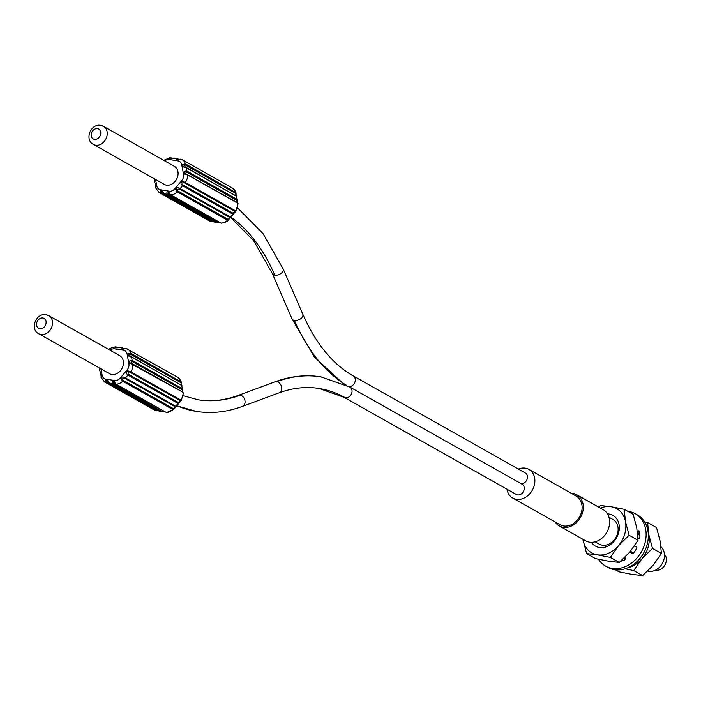 <?xml version="1.0" encoding="UTF-8"?>
<svg xmlns="http://www.w3.org/2000/svg" width="701" height="701" viewBox="0 0 701 701"><rect width="100%" height="100%" fill="white"/><g stroke="black" fill="none" stroke-linecap="round" stroke-linejoin="round"><path stroke-width="1.05" d="M184.407 182.838L234.931 211.378L232.942 213.104L182.759 184.792L182.961 182.365L185.309 182.453L182.742 181.533C180.464 182.269 180.394 183.68 182.532 185.774L180.139 188.595C177.572 187.036 176.126 187.412 175.785 189.734L177.309 191.881A9.411 7.527 119.4 0 1 170.658 194.755L169.099 192.626C167.162 191.294 166.505 191.82 167.11 194.221L164.095 193.739C162.93 191.277 161.668 190.435 160.319 191.215L160.564 193.134L209.345 220.868A9.411 7.527 -60.6 0 0 210.747 221.446L213.06 220.964M235.475 211.281L234.853 211.632L235.492 210.756A9.411 7.527 -60.6 0 0 237.674 203.202L237.665 203.711L237.674 203.202L187.491 174.899A9.411 7.527 119.4 0 1 185.309 182.453L235.492 210.756L235.475 211.281L235.492 210.756L234.581 211.141M185.493 173.603L186.308 174.006L184.933 173.962L187.491 174.899L185.493 173.603L186.457 171.982A0.938 0.754 119.4 0 0 186.79 171.018C184.004 171.14 183.39 172.122 184.933 173.962A2.822 1.227 -10.7 0 0 183.548 174.356A6.589 5.266 119.4 0 1 181.752 180.595L174.794 188.797L175.785 189.734L179.272 188.911A0.938 0.754 119.4 0 0 180.139 188.595L230.322 216.898L232.706 214.085L233.398 214.103L230.76 217.222L230.322 216.898A0.938 0.754 -60.6 0 1 229.446 217.222L228.614 218.984L227.79 219.159L227.492 220.184L228.517 219.483M230.76 217.222L228.202 220.202C227.799 221.411 225.468 222.401 221.227 223.181L220.841 223.058A9.411 7.527 -60.6 0 0 227.492 220.184L177.309 191.881L177.607 190.847L176.731 189.717M219.168 222.191L218.142 222.103A0.938 0.754 -60.6 0 1 217.292 222.524L219.185 222.199M214.883 222.138L217.292 222.524L167.11 194.221A0.938 0.754 119.4 0 0 167.96 193.8L168.923 192.985M213.008 221.069L210.747 221.446M236.745 196.42L185.844 167.232A0.938 0.754 119.4 0 0 185.546 167.153L183.864 164.989L185.099 164.884L185.406 163.859L183.11 164.349C182.225 166.111 183.241 167.232 186.168 167.714L236.342 196.017L237.402 199.908L236.342 196.017A0.938 0.754 -60.6 0 0 236.018 195.544L236.018 195.544A0.938 0.754 -60.6 0 0 235.729 195.465M237.078 201.616L237.402 199.908L237.455 202.922M184.941 166.873L185.844 167.232A0.938 0.754 119.4 0 1 186.168 167.714L186.79 171.018L236.973 199.321A0.938 0.754 -60.6 0 1 236.64 200.284L237.385 202.869M164.183 184.345A10.349 8.272 -60.6 0 0 166.444 185.134A10.349 8.272 -60.6 0 0 177.134 178.063A10.349 8.272 -60.6 0 0 174.356 166.321L103.511 126.364A10.349 8.272 119.4 0 1 106.359 137.931A10.349 8.272 119.4 0 1 95.897 145.212A10.349 8.272 119.4 0 1 95.599 145.168A10.349 8.272 119.4 0 1 93.338 144.388L164.183 184.345M211.658 221.043L161.475 192.74L161.125 191.802L162.106 191.697L163.368 192.968M168.994 193.064L170.054 194.116M155.937 185.178L155.657 187.938L159.162 192.565L209.345 220.868M235.58 192.162L235.746 194.256L235.58 192.162A9.411 7.527 -60.6 0 0 232.504 188.078L236.009 192.705L185.406 163.859A9.411 7.527 119.4 0 0 182.33 159.767L180.919 159.197A9.411 7.527 119.4 0 1 182.33 159.767L232.504 188.078M235.843 194.098L236.079 195.719M177.397 158.601A0.938 0.754 119.4 0 1 177.598 158.671L177.397 158.601C175.793 159.495 176.196 159.854 178.615 159.67L180.919 159.197M172.446 158.461L171 158.531L171.438 158.224L170.834 157.576L169.835 158.268L177.09 158.487M178.615 159.67L177.94 159.241L178.615 159.67A2.822 1.621 -80.9 0 0 178.028 160.897L169.248 159.495A6.589 5.266 119.4 0 0 164.735 160.897M177.502 159.574L180.683 159.101M171 158.531L174.032 157.997M171.92 158.487L170.448 157.453L163.464 160.433M156.086 188.481L155.324 184.617M155.727 185.134A0.938 0.754 119.4 0 1 155.648 185.099L154.264 180.727L154.606 178.948M521.246 483.734A5.88 4.705 -60.6 0 0 527.213 478.888A5.88 4.705 -60.6 0 0 525.356 473.009L353.173 375.876C332.616 364.205 315.818 343.621 302.788 314.144A5.88 3.566 -23.5 0 1 300.72 318.657A5.88 3.566 -23.5 0 1 294.464 320.436A5.88 3.566 -23.5 0 1 292.002 318.824L272.356 273.556A5.88 3.566 -23.5 0 0 274.827 275.169A229.306 132.007 99.1 0 0 230.874 217.082M518.372 469.065A16.465 13.161 119.4 0 1 528.94 469.398A16.465 13.161 119.4 0 1 534.144 485.872A16.465 13.161 119.4 0 1 512.764 498.078A16.465 13.161 119.4 0 1 507.007 489.202M349.93 387.101A5.88 4.705 -60.6 0 1 351.508 393.769A5.88 4.705 -60.6 0 1 345.435 397.791A5.88 4.705 -60.6 0 1 344.156 397.344L516.339 494.468A5.88 4.705 -60.6 0 0 523.98 490.113A5.88 4.705 -60.6 0 0 522.122 484.225L349.93 387.101L320.909 376.84A241.065 138.78 99.1 0 0 276.79 381.677A5.88 4.574 -110.3 0 0 274.897 381.852C290.407 376.13 305.741 374.465 320.909 376.84M512.764 498.078L559.994 524.716A16.465 13.161 -60.6 0 0 581.374 512.51A16.465 13.161 -60.6 0 0 576.169 496.045L528.94 469.398M571.315 493.302A17.875 14.292 119.4 0 1 576.862 494.81A17.875 14.292 119.4 0 1 582.513 512.694A17.875 14.292 119.4 0 1 559.302 525.952A17.875 14.292 119.4 0 1 555.139 521.982M559.302 525.952L585.615 540.795A17.875 14.292 -60.6 0 0 608.827 527.538A17.875 14.292 -60.6 0 0 603.184 509.662L576.862 494.81M595.105 541.829L599.171 544.125A14.108 11.286 -60.6 0 0 602.255 545.194A14.108 11.286 -60.6 0 0 617.502 533.654A14.108 11.286 -60.6 0 0 613.042 519.537L608.976 517.25M607.495 513.886A17.683 14.143 119.4 0 1 609.073 514.035A17.683 14.143 119.4 0 1 618.519 533.067A17.683 14.143 119.4 0 1 599.408 547.516A17.683 14.143 119.4 0 1 591.469 542.302M600.45 508.12A25.402 20.311 119.4 0 1 611.176 506.727A25.402 20.311 119.4 0 1 625.467 521.597A25.402 20.311 119.4 0 1 618.527 545.641A25.402 20.311 119.4 0 1 597.296 554.824A25.402 20.311 119.4 0 1 583.004 539.954A25.402 20.311 119.4 0 1 582.89 539.253L586.641 553.597L595.587 558.636L608.617 561.203L619.263 562.43L629.84 552.029L638.05 540.287L636.78 527.984L633.152 514.341L624.205 509.294L625.467 521.597L629.104 535.24L618.527 545.641L610.326 557.391L597.296 554.824L586.641 553.597M598.663 507.112L600.529 505.5L611.176 506.727L624.205 509.294M638.05 540.287L629.104 535.24M619.263 562.43L610.326 557.391M624.179 558.022A14.108 11.286 -60.6 0 0 625.204 558.294L624.942 557.286M622.768 560.704A17.683 14.143 119.4 0 1 621.559 560.441M639.917 536.221A14.108 11.286 -60.6 0 0 637.656 533.575M648.11 531.945A25.402 20.311 119.4 0 1 648.837 534.784A25.402 20.311 119.4 0 1 641.897 558.828A25.402 20.311 119.4 0 1 627.93 567.714M615.39 569.808L618.957 571.823L631.978 574.391L642.633 575.617L653.209 565.208L661.411 553.466L660.149 541.163L656.513 527.52L647.575 522.482L648.837 534.784L652.473 548.419L641.897 558.828L633.695 570.57L625.117 568.783M644.596 521.824L647.575 522.482M661.411 553.466L652.473 548.419M642.633 575.617L633.695 570.57M647.628 571.122A14.108 11.286 -60.6 0 0 663.847 559.801A14.108 11.286 -60.6 0 0 660.999 546.841M655.461 570.15A9.411 7.527 -60.6 0 0 665.95 562.517A9.411 7.527 -60.6 0 0 664.434 554.254M122.745 347.941A0.938 0.754 119.4 0 1 122.947 348.011L122.745 347.941C121.142 348.844 121.545 349.203 123.963 349.019L126.268 348.537A9.411 7.527 119.4 0 1 127.678 349.116A9.411 7.527 119.4 0 1 130.754 353.199L128.458 353.69C127.573 355.451 128.59 356.572 131.516 357.054L132.138 360.358C129.361 360.48 128.739 361.462 130.281 363.302L182.409 391.92L183.014 393.051L183.022 392.551A9.411 7.527 -60.6 0 1 180.84 400.096L130.666 371.793L128.09 370.882C125.812 371.609 125.742 373.02 127.88 375.114L125.488 377.935C122.929 376.376 121.475 376.761 121.133 379.083L122.666 381.221L172.84 409.524L173.962 408.324L173.138 408.499L172.84 409.524A9.411 7.527 -60.6 0 1 166.19 412.398L116.007 384.095L114.447 381.966C112.519 380.634 111.853 381.169 112.467 383.561L109.444 383.079C108.278 380.617 107.016 379.776 105.667 380.564L105.921 382.483L154.693 410.208A9.411 7.527 -60.6 0 0 156.095 410.786L158.408 410.313M180.832 400.621L180.201 400.981L180.84 400.096L180.832 400.621L180.84 400.096L179.938 400.481L180.201 400.981L178.291 402.444A0.938 0.754 -60.6 0 1 178.063 403.425L178.746 403.452L181.27 400.455L183.425 392.954L182.689 391.999L131.017 363.048M178.746 403.452L176.109 406.562L175.671 406.238L178.063 403.425L127.88 375.114A0.938 0.754 119.4 0 0 128.117 374.132L128.318 371.705L130.666 371.793A9.411 7.527 119.4 0 0 132.839 364.24L130.842 362.943L131.814 361.322A0.938 0.754 119.4 0 0 132.138 360.358L182.321 388.661L181.69 385.366L182.321 388.661A0.938 0.754 -60.6 0 1 181.988 389.633L182.733 392.209M173.138 408.499L122.955 380.187L122.079 379.057L124.016 377.962L124.62 378.26A0.938 0.754 119.4 0 0 125.488 377.935L175.671 406.238A0.938 0.754 -60.6 0 1 174.794 406.562L173.866 408.832M160.231 411.478L162.982 411.986L164.533 411.548L113.317 383.14L113.956 382.08L115.735 384.017L166.19 412.398M159.25 411.172A0.938 0.754 -60.6 0 0 159.416 411.312L162.982 411.986L164.7 411.636M158.356 410.409L156.095 410.786M180.928 381.502L181.103 383.596L180.928 381.502A9.411 7.527 -60.6 0 0 177.852 377.418L181.357 382.045L130.754 353.199L130.447 354.224L128.458 353.69A2.822 1.227 169.3 0 0 127.083 354.093L128.896 363.696A2.822 1.227 -10.7 0 1 130.281 363.302L131.657 363.346L130.842 362.943M181.2 383.438L181.428 385.059M182.426 390.956L182.751 389.248L182.803 392.262M157.006 410.392L106.824 382.08L106.473 381.142L107.455 381.046L108.716 382.317M101.294 374.518L101.005 377.278L104.51 381.905L154.693 410.208M117.794 347.801L116.348 347.88L116.787 347.565L115.796 346.802C111.547 347.582 109.225 348.572 108.813 349.781M123.963 349.019L123.288 348.581L123.963 349.019A2.822 1.621 -80.9 0 0 123.376 350.237L114.596 348.835A6.589 5.266 119.4 0 0 110.083 350.237M122.85 348.914L126.268 348.537M182.094 385.769L131.192 356.581A0.938 0.754 119.4 0 0 130.894 356.502L131.192 356.581A0.938 0.754 119.4 0 1 131.516 357.054L181.69 385.366A0.938 0.754 -60.6 0 0 181.366 384.884L181.366 384.884A0.938 0.754 -60.6 0 0 181.077 384.805M130.29 356.222L129.212 354.329M114.342 382.404L116.007 384.095A9.411 7.527 119.4 0 0 122.666 381.221L122.955 380.187M101.435 377.821L100.672 373.957M99.954 368.288L99.621 370.075L100.997 374.439A0.938 0.754 119.4 0 0 101.075 374.474L100.997 374.439M117.269 347.836L116.182 346.925L115.183 347.608L119.722 347.451L116.348 347.88M38.686 333.729L109.531 373.686A10.349 8.272 -60.6 0 0 111.792 374.474A10.349 8.272 -60.6 0 0 122.482 367.403A10.349 8.272 -60.6 0 0 119.705 355.661L48.86 315.704A10.349 8.272 119.4 0 1 51.708 327.279A10.349 8.272 119.4 0 1 41.245 334.552A10.349 8.272 119.4 0 1 40.947 334.508A10.349 8.272 119.4 0 1 38.686 333.729C29.538 329.163 36.102 312.585 46.064 314.731L48.86 315.704A10.349 8.272 119.4 0 0 46.599 314.915M605.682 566.154L607.898 567.407A30.108 24.071 -60.6 0 0 614.462 569.685A30.108 24.071 -60.6 0 0 645.56 549.128A30.108 24.071 -60.6 0 0 637.481 514.963L635.264 513.71A30.108 24.071 119.4 0 1 643.343 547.875A30.108 24.071 119.4 0 1 612.245 568.432A30.108 24.071 119.4 0 1 605.682 566.154A30.108 24.071 119.4 0 1 598.566 559.293M637.621 533.592L639.68 532.541M634.598 546.184A1.367 1.095 -60.6 0 0 634.773 546.281L636.78 547.13M632.907 553.641L631.189 551.547A1.367 1.095 -60.6 0 0 630.62 551.231M627.772 511.309A30.108 24.071 119.4 0 1 628.701 511.432A30.108 24.071 119.4 0 1 635.264 513.71M620.569 561.317A22.809 18.244 -60.6 0 0 624.311 560.099A1.367 1.095 -60.6 0 0 625.213 558.32M630.12 551.696L631.592 553.492A1.367 1.095 -60.6 0 0 633.283 553.317A22.809 18.244 -60.6 0 0 636.666 548.34A1.367 1.095 -60.6 0 0 636.28 546.605L634.536 545.869M637.998 538.736L638.558 538.701A1.367 1.095 -60.6 0 0 639.873 537.229A22.809 18.244 -60.6 0 0 639.531 531.656A1.367 1.095 -60.6 0 0 638.085 530.981L637.34 531.358M182.961 182.365L181.752 180.595M229.446 217.222L179.272 188.911M232.942 213.104A0.938 0.754 -60.6 0 1 232.706 214.085L182.532 185.774A0.938 0.754 119.4 0 0 182.759 184.792M220.841 223.058L170.658 194.755M213.901 221.831A0.938 0.754 -60.6 0 0 214.068 221.972L214.068 221.972A0.938 0.754 -60.6 0 0 214.269 222.042L164.095 193.739A0.938 0.754 119.4 0 1 163.885 193.669L163.885 193.669A0.938 0.754 119.4 0 1 163.587 193.274M237.061 202.571L237.674 203.202L237.061 202.571M186.878 174.269L187.491 174.899M183.864 164.989L183.11 164.349A2.822 1.227 169.3 0 0 181.734 164.753L183.548 174.356M155.824 186.545L155.824 186.545A2.822 1.227 -10.7 0 1 156.805 185.923A6.589 5.266 119.4 0 0 160.511 189.769L169.291 191.18A6.589 5.266 119.4 0 0 174.794 188.797M156.805 185.923L155.587 179.5M178.028 160.897A6.589 5.266 119.4 0 1 181.734 164.753M169.099 192.626A2.822 1.621 -80.9 0 1 169.291 191.18M160.511 189.769A2.822 1.621 99.1 0 0 160.319 191.215L161.125 191.802M167.96 193.8L218.142 222.103M177.607 190.847L227.79 219.159M161.475 192.74L160.564 193.134A9.411 7.527 119.4 0 1 159.162 192.565M236.64 200.284L186.457 171.982M170.79 158.312L169.835 158.268A2.822 1.621 99.1 0 0 169.248 159.495M178.851 159.372L177.598 158.671A0.938 0.754 119.4 0 1 177.94 159.241L178.44 159.53M177.765 158.803L178.808 159.39M235.282 193.187L185.099 164.884M94.425 139.333A5.643 4.513 119.4 0 1 91.41 133.26A5.643 4.513 119.4 0 1 97.509 128.642A5.643 4.513 119.4 0 1 100.523 134.715A5.643 4.513 119.4 0 1 94.425 139.333M101.251 125.575A10.349 8.272 119.4 0 1 103.511 126.364L100.707 125.383C90.753 123.245 84.19 139.823 93.338 144.388M274.827 275.169A5.88 3.566 -23.5 0 0 281.075 273.39A5.88 3.566 -23.5 0 0 283.143 268.877L263.041 233.617L237.595 207.943M346.075 385.042A241.065 138.78 -80.9 0 1 294.464 320.436M349.045 386.61A5.88 4.705 -60.6 0 0 354.837 382.343A5.88 4.705 -60.6 0 0 353.173 375.876M345.435 397.791A229.306 132.007 99.1 0 0 319.051 388.459L319.051 388.459C306.057 386.374 292.694 387.846 278.972 392.875A5.88 4.574 -110.3 0 0 281.557 386.943A5.88 4.574 -110.3 0 0 276.79 381.677M176.836 405.695A241.065 138.78 -80.9 0 0 196.35 411.417L196.35 411.417C211.518 413.8 226.852 412.127 242.362 406.414A5.88 4.574 -110.3 0 0 244.938 400.473A5.88 4.574 -110.3 0 0 240.171 395.206A5.88 4.574 -110.3 0 0 238.279 395.382L274.897 381.852M240.171 395.206A229.306 132.007 -80.9 0 1 198.208 399.807L198.208 399.807C211.203 401.883 224.557 400.411 238.279 395.382M107.455 381.046L109.233 383.009L159.416 411.312A0.938 0.754 -60.6 0 0 159.626 411.382L109.444 383.079A0.938 0.754 119.4 0 1 109.233 383.009L109.233 383.009A0.938 0.754 119.4 0 1 108.935 382.623M132.226 363.609L132.839 364.24M179.938 400.481L129.755 372.178M128.117 374.132L178.291 402.444M174.794 406.562L124.62 378.26M115.402 383.456L116.007 384.095M113.317 383.14A0.938 0.754 119.4 0 1 112.467 383.561L162.641 411.873A0.938 0.754 -60.6 0 0 163.491 411.443M106.824 382.08L105.921 382.483A9.411 7.527 119.4 0 1 104.51 381.905M123.113 348.152L124.156 348.73M124.2 348.712L122.947 348.011A0.938 0.754 119.4 0 1 123.288 348.581L123.788 348.87M180.63 382.536L130.447 354.224M181.988 389.633L131.814 361.322M128.896 363.696A6.589 5.266 119.4 0 1 127.1 369.944L120.143 378.146L122.079 379.057M128.318 371.705L127.1 369.944M120.143 378.146A6.589 5.266 119.4 0 1 114.64 380.52A2.822 1.621 -80.9 0 0 114.447 381.966M106.473 381.142L105.667 380.564A2.822 1.621 99.1 0 1 105.86 379.11L114.64 380.52M105.86 379.11A6.589 5.266 119.4 0 1 102.153 375.263L100.935 368.84M101.172 375.885L101.172 375.885A2.822 1.227 -10.7 0 1 102.153 375.263M116.138 347.652L115.183 347.608A2.822 1.621 99.1 0 0 114.596 348.835M123.376 350.237A6.589 5.266 119.4 0 1 127.083 354.093M42.857 317.982A5.643 4.513 119.4 0 1 45.872 324.055A5.643 4.513 119.4 0 1 39.773 328.673A5.643 4.513 119.4 0 1 36.759 322.6A5.643 4.513 119.4 0 1 42.857 317.982M639.566 531.814L638.085 530.981M631.592 553.492L632.153 553.808M631.189 551.547L630.541 551.188M233.398 214.103L235.922 211.106L238.077 203.614L237.341 202.65L185.669 173.708M168.608 192.74L170.387 194.676L221.218 223.181M219.352 222.296L217.634 222.646L214.068 221.972L163.885 193.669L162.106 191.697M213.086 221.166L210.992 221.542M170.448 157.453L172.323 158.347M236.114 195.807L236.009 192.705M154.439 178.851L154.264 180.709M272.356 273.556L253.648 240.68L230.585 217.38M283.143 268.877L302.788 314.144M343.472 383.78L314.539 357.256L292.002 318.824M344.156 397.344L319.051 388.459M196.35 411.417L176.757 405.791M166.575 412.521L173.55 409.542L176.109 406.562M158.435 410.506L156.341 410.882M181.463 385.147L181.357 382.045M115.796 346.802L117.672 347.687M126.031 348.441L177.852 377.418M99.787 368.191L99.612 370.049M122.438 347.827L119.389 347.337M198.208 399.807L183.338 395.767M242.362 406.414L278.972 392.875"/></g></svg>
